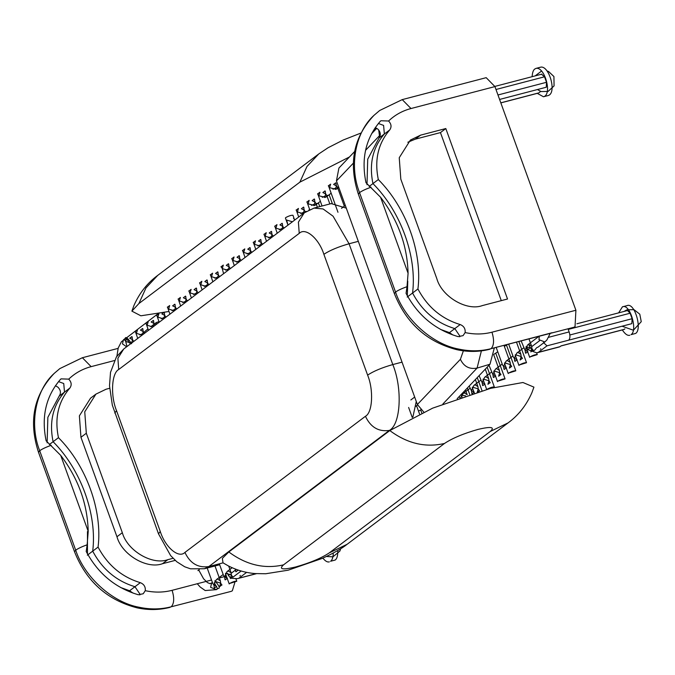 <?xml version="1.0" encoding="UTF-8"?>
<svg xmlns="http://www.w3.org/2000/svg" width="675" height="675" viewBox="0 0 675 675"><rect width="100%" height="100%" fill="white"/><g stroke="black" fill="none" stroke-linecap="round" stroke-linejoin="round"><path stroke-width="1.01" d="M292.41 221.78L286.664 220.05L287.98 225.129L285.415 218.033L285.761 217.561C288.984 215.848 291.381 215.097 292.975 215.3L294.621 220.118M127.001 346.528L125.693 341.449L124.588 339.542L126.74 337.922L125.693 341.449L131.439 343.178M214.861 581.377L220.674 583.107L221.771 585.006L219.628 586.626L221.771 585.006L221.67 584.423L221.923 585.115M214.515 587.967L216.667 586.347L214.515 587.967M133.65 341.516L132.545 339.652L131.541 343.102M219.628 586.626L220.674 583.107L220.379 580.846L217.51 579.066L216.337 579.648L213.815 584.896L212.819 583.588L207.183 568.021M214.38 587.739L213.815 584.896L216.667 586.347M132.545 339.652L131.844 336.589L129.701 338.209L132.545 339.652M131.844 336.589L129.701 338.209M137.734 338.428L135.321 331.45L137.472 329.83L136.418 333.357L142.172 335.087M225.593 573.286L231.407 575.016L232.504 576.914L230.361 578.534L232.504 576.914L232.403 576.323L232.656 577.024M225.247 579.867L227.399 578.256L225.247 579.867M144.374 333.425L143.277 331.56L142.273 335.011M230.361 578.534L231.407 575.016L231.112 572.754L228.234 570.966L227.07 571.556L224.547 576.804L223.552 575.488L219.324 563.827M225.104 579.639L224.547 576.804L227.399 578.256M143.277 331.56L142.577 328.497L140.434 330.117L143.277 331.56M142.577 328.497L140.434 330.117M148.466 330.337L146.053 323.359L148.196 321.739L147.15 325.257L152.904 326.995M235.98 571.776L238.123 570.156L235.98 571.776M155.107 325.333L154.01 323.468L153.006 326.919M235.837 571.548L235.271 569.033M236.36 569.438L238.123 570.156M154.01 323.468L153.309 320.406L151.166 322.017L154.01 323.468M153.309 320.406L151.166 322.017M159.199 322.245L156.786 315.267L158.929 313.647L157.882 317.166L163.637 318.904M165.839 317.233L164.742 315.377L163.738 318.828M164.742 315.377L164.042 312.306L161.899 313.926L164.742 315.377M164.042 312.306L161.899 313.926M169.931 314.153L167.518 307.167L169.661 305.556L168.615 309.074L174.369 310.804M176.572 309.142L175.475 307.277L174.462 310.736M175.475 307.277L174.774 304.214L172.623 305.834L175.475 307.277M174.774 304.214L172.623 305.834M180.664 306.062L178.251 299.076L180.394 297.456L179.347 300.983L185.102 302.712M187.304 301.05L186.207 299.185L185.195 302.636M186.207 299.185L185.507 296.123L183.355 297.743L186.207 299.185M185.507 296.123L183.355 297.743M191.396 297.962L188.983 290.984L191.126 289.364L190.08 292.891L195.834 294.621M198.037 292.958L196.931 291.094L195.927 294.545M196.931 291.094L196.239 288.031L194.088 289.651L196.931 291.094M196.239 288.031L194.088 289.651M202.129 289.87L199.707 282.892L201.859 281.273L200.812 284.791L206.558 286.529M208.769 284.867L207.664 283.002L206.66 286.453M207.664 283.002L206.963 279.939L204.82 281.551L207.664 283.002M206.963 279.939L204.82 281.551M212.861 281.779L210.44 274.801L212.591 273.181L211.545 276.699L217.291 278.429M219.502 276.767L218.396 274.911L217.392 278.362M218.396 274.911L217.696 271.839L215.553 273.459L218.396 274.911M217.696 271.839L215.553 273.459M223.585 273.687L222.278 268.608L221.172 266.701L223.324 265.081L222.278 268.608L228.023 270.337M230.226 268.675L229.129 266.811L228.125 270.262M229.129 266.811L228.428 263.748L226.285 265.368L229.129 266.811M228.428 263.748L226.285 265.368M234.318 265.596L231.905 258.609L234.048 256.989L233.002 260.516L238.756 262.246M240.958 260.584L239.861 258.719L238.857 262.17M239.861 258.719L239.161 255.656L237.018 257.276L239.861 258.719M239.161 255.656L237.018 257.276M245.05 257.496L242.637 250.518L244.78 248.898L243.734 252.416L249.488 254.154M251.691 252.492L250.594 250.628L249.59 254.078M250.594 250.628L249.893 247.565L247.75 249.185L250.594 250.628M249.893 247.565L247.75 249.185M255.783 249.404L253.37 242.426L255.513 240.806L254.467 244.325L260.221 246.063M262.423 244.401L261.326 242.536L260.314 245.987M261.326 242.536L260.626 239.473L258.483 241.085L261.326 242.536M260.626 239.473L258.483 241.085M266.515 241.312L264.102 234.326L266.245 232.715L265.199 236.233L270.953 237.963M273.156 236.301L272.059 234.444L271.046 237.895M272.059 234.444L271.358 231.373L269.207 232.993L272.059 234.444M271.358 231.373L269.207 232.993M277.248 233.221L274.835 226.235L276.978 224.615L275.932 228.142L281.686 229.871M283.888 228.209L282.791 226.344L281.779 229.795M282.791 226.344L282.091 223.282L279.939 224.902L282.791 226.344M282.091 223.282L279.939 224.902M298.713 217.029L296.291 210.052L298.443 208.432L297.397 211.95L303.142 213.688M305.353 212.06L304.248 210.161L303.244 213.612M304.248 210.161L303.548 207.098L301.404 208.718L304.248 210.161M303.548 207.098L301.404 208.718M309.69 209.621L307.024 201.96L309.175 200.34L308.129 203.858L314.516 205.478L315.495 205.031L315.984 203.377L314.98 202.07L313.934 205.588M314.98 202.07L314.28 198.998L312.137 200.618L314.98 202.07M314.28 198.998L312.137 200.618M322.034 205.993L317.756 193.86L319.908 192.248L318.853 195.767L325.24 197.387L326.219 196.94L326.708 195.286L325.713 193.978L324.667 197.497M325.713 193.978L325.012 190.907L322.869 192.527L325.713 193.978M325.012 190.907L322.869 192.527M337.973 212.279L328.489 185.768L330.632 184.148L329.586 187.675L335.973 189.287L336.952 188.84L337.441 187.194L336.445 185.878L335.399 189.397M336.445 185.878L335.745 182.815L333.602 184.435L336.445 185.878M335.745 182.815L333.602 184.435M465.488 389.956L467.201 394.698L464.333 392.918L463.168 393.5L460.831 397.423M459.802 397.777L459.295 396.47M461.692 395.229L465.564 395.828M472.416 387.138L478.229 388.868L477.183 392.386L479.334 390.766L479.233 390.184L479.486 390.876M479.334 390.766L478.229 388.868L477.934 386.606L475.065 384.826L473.901 385.408L471.378 390.656L474.221 392.108L472.07 393.727L471.378 390.656L469.193 386.066M483.148 379.046L488.962 380.776L490.058 382.674L487.915 384.294L490.058 382.674L489.957 382.084L490.21 382.784M482.802 385.627L484.954 384.007L482.802 385.627M487.915 384.294L488.962 380.776L488.666 378.515L485.798 376.726L484.633 377.317L482.11 382.565L479.09 375.671M482.667 385.4L482.11 382.565L484.954 384.007M493.881 370.955L499.694 372.676L500.791 374.583L498.648 376.203L500.791 374.583L500.69 373.992L500.943 374.692M493.535 377.536L495.686 375.916L493.535 377.536M498.648 376.203L499.694 372.676L499.399 370.423L496.53 368.634L495.357 369.225L492.834 374.473L488.987 365.276M493.4 377.308L492.834 374.473L495.686 375.916M504.613 362.863L510.427 364.584L511.523 366.491L509.38 368.111L511.523 366.491L511.422 365.901L511.675 366.601M504.267 369.444L506.419 367.824L504.267 369.444M509.38 368.111L510.427 364.584L510.131 362.332L507.254 360.543L506.09 361.125L503.567 366.382L502.571 365.065L496.243 347.574M504.124 369.217L503.567 366.382L506.419 367.824M515.346 354.763L521.159 356.493L522.256 358.4L520.113 360.011L522.256 358.4L522.155 357.809L522.408 358.501M515 361.353L517.143 359.733L515 361.353M520.113 360.011L521.159 356.493L520.864 354.232L517.987 352.451L516.822 353.033L514.299 358.282L513.304 356.974L508.722 344.309M514.856 361.125L514.299 358.282L517.143 359.733M526.078 346.672L531.892 348.401L532.988 350.3L530.845 351.92L532.988 350.3L532.887 349.709L533.14 350.409M525.732 353.253L527.875 351.641L525.732 353.253M530.845 351.92L531.892 348.401L531.596 346.14L528.719 344.351L527.555 344.942L525.032 350.19L521.201 341.052M525.589 353.033L525.032 350.19L527.875 351.641M293.515 218.253L294.519 219.569M504.352 346.359L507.153 344.723M508.596 373.073C511.81 371.36 514.215 370.6 515.801 370.811L508.596 373.073M493.779 354.417L497.77 351.802M530.052 356.889C533.275 355.168 535.672 354.417 537.266 354.62L530.052 356.889M182.765 302.569L185.844 301.151M187.27 300.687L188.047 300.485M300.814 213.545L303.893 212.119M305.319 211.663L306.357 211.402M257.884 245.919L260.963 244.493M262.389 244.038L263.174 243.835M418.5 411.1L420.829 409.826M204.23 286.386L207.309 284.96M208.735 284.504L209.512 284.302M322.279 197.353L325.35 195.936M326.776 195.472L329.29 195.227L332.243 203.377M519.32 364.981C522.543 363.268 524.947 362.509 526.534 362.711L519.32 364.981M236.427 262.102L239.498 260.677M240.924 260.221L241.709 260.018M139.843 334.943L142.914 333.517M229.576 583.495C232.791 581.783 235.195 581.032 236.782 581.234L229.576 583.495M294.587 219.755L295.363 219.552M247.151 254.011L250.231 252.585M251.657 252.129L252.442 251.927M268.616 237.819L271.696 236.402M273.122 235.938L273.898 235.744M311.546 205.453L314.618 204.027M316.052 203.572L318.558 203.318L319.748 206.592M225.695 270.194L228.766 268.777M230.192 268.312L230.977 268.11M487.088 389.289L487.131 389.256C490.345 387.543 492.75 386.792 494.336 386.994L493.94 387.501M333.003 189.262L336.082 187.844M337.508 187.38L338.673 187.102M497.863 381.164C501.078 379.451 503.483 378.7 505.069 378.903L497.863 381.164M279.349 229.728L282.428 228.31M283.854 227.846L284.631 227.644M172.032 310.66L175.112 309.243M176.538 308.779L177.322 308.585M239.954 575.876L240.3 575.404M161.3 318.752L164.379 317.334M165.805 316.879L166.59 316.676M193.497 294.477L196.577 293.051M198.003 292.596L198.779 292.393M214.962 278.286L218.033 276.868M219.468 276.404L220.244 276.21M540.43 349.262L540.785 348.789M346.283 208.136L331.189 203.605L314.052 208.086L323.089 208.955L333.07 216.203L349.068 243.759C338.226 246.847 329.822 250.366 323.882 254.306L367.613 375.114C373.553 371.174 381.949 367.656 392.799 364.567L349.068 243.759L358.307 241.346M412.855 417.116L416.281 401.473M354.653 151.504L338.918 168.041L336.437 180.925L353.354 163.156M463.379 350.823L460.392 359.319L417.369 404.502L423.731 412.003M417.369 404.502L336.437 180.925M457.161 398.706L489.983 364.23L494.286 348.089M407.202 297.067L412.568 293.017C422.145 311.074 436.227 322.937 454.815 328.598L459.852 336.057L459.7 336.825L459.852 336.057L454.815 328.598C436.227 322.937 422.145 311.074 412.568 293.017L417.935 288.976C427.511 307.032 441.593 318.887 460.181 324.548C463.868 326.05 465.514 328.725 465.117 332.573L463.075 335.635L458.173 336.639C435.232 329.856 417.859 315.427 406.055 293.363L407.025 286.673C401.802 288.537 397.98 290.334 395.55 292.064L359.547 192.603C348.933 165.974 355.421 131.752 374.237 115.13C355.421 131.752 348.933 165.974 359.547 192.603L395.55 292.064C404.376 319.14 432.346 344.326 458.882 349.11C469.986 351.489 480.718 351.337 491.088 348.671L552.184 332.699L491.088 348.671C480.718 351.337 469.986 351.489 458.882 349.11C432.346 344.326 404.376 319.14 395.55 292.064L394.377 293.642L358.374 194.181C348.317 163.392 353.506 137.126 373.933 115.391L379.696 110.481L401.127 100.153M374.237 115.13L379.696 110.481L374.237 115.13M366.989 184.731L367.723 159.165L379.004 138.037C381.038 135.068 380.658 132.089 377.848 129.102L375.292 127.567M369.174 186.443L372.954 183.592C400.849 211.57 417.133 256.559 412.568 293.017C417.133 256.559 400.849 211.57 372.954 183.592C368.93 164.084 372.735 147.547 384.362 133.988L383.602 125.415L378.388 123.474L383.602 125.415L384.362 133.988L379.004 138.037M501.28 300.645L440.446 132.595L501.28 300.645L440.446 132.595L415.252 139.177L407.843 142.231M407.32 295.777L407.776 281.129M452.984 335.036L449.449 332.64L440.513 329.4M407.025 286.673L408.08 273.248C407.32 245.717 398.149 220.387 380.573 197.26L365.985 182.697C361.032 158.574 365.774 138.13 380.227 121.365L380.902 120.749L388.581 121.011C394.917 114.969 402.384 110.81 410.991 108.532L402.233 99.613L486.186 77.667L494.935 86.586L575.902 310.255L575.033 326.717L573.927 327.265L491.088 348.671C494.041 345.44 494.328 339.947 491.957 332.201C483.317 334.429 474.373 334.547 465.117 332.573M507.524 299.008L482.33 305.598C466.746 311.411 441.712 296.578 436.818 278.632L400.815 179.17L399.237 157.731L410.408 140.054L420.618 135.135L445.812 128.545L507.524 299.008M440.446 132.595L415.252 139.177L440.446 132.595L445.812 128.545M388.581 121.011C391.39 123.998 391.77 126.976 389.728 129.938L384.362 133.988C372.735 147.547 368.93 164.084 372.954 183.592L378.321 179.55C406.215 207.52 422.499 252.509 417.935 288.976M389.728 129.938C378.101 143.497 374.296 160.034 378.321 179.55M211.528 580.011L172.1 590.321C174.471 598.067 174.175 603.551 171.231 606.783C160.861 609.458 150.128 609.609 139.025 607.23C150.128 609.609 160.861 609.458 171.231 606.783L231.213 591.359L232.327 590.811L234.816 582.592M87.337 555.188L92.703 551.138C102.288 569.194 116.37 581.057 134.958 586.718L139.995 594.177L139.843 594.945L139.995 594.177L134.958 586.718C116.37 581.057 102.288 569.194 92.703 551.138L98.069 547.087C107.654 565.152 121.736 577.007 140.316 582.668C144.003 584.17 145.648 586.845 145.26 590.684L143.218 593.755L138.316 594.759C115.374 587.976 97.993 573.548 86.197 551.483L87.159 544.784C81.945 546.657 78.123 548.454 75.693 550.184L39.69 450.723C29.076 424.094 35.564 389.872 54.38 373.25C35.564 389.872 29.076 424.094 39.69 450.723L75.693 550.184C84.518 577.252 112.489 602.446 139.025 607.23C112.489 602.446 84.518 577.252 75.693 550.184L74.52 551.753L38.509 452.292C28.46 421.504 33.649 395.246 54.076 373.511L59.83 368.601L81.27 358.273M54.38 373.25L59.83 368.601L54.38 373.25M47.123 442.851L47.866 417.285L59.138 396.149C61.18 393.188 60.801 390.209 57.991 387.222L55.426 385.687M49.317 444.563L53.097 441.712C80.992 469.69 97.276 514.679 92.703 551.138C97.276 514.679 80.992 469.69 53.097 441.712C49.072 422.204 52.878 405.667 64.505 392.108L63.737 383.527L58.531 381.594L63.737 383.527L64.505 392.108L59.138 396.149M87.463 553.888L87.472 531.562M133.127 593.156L129.592 590.76L120.656 587.52M87.159 544.784L88.214 531.36C87.455 503.837 78.292 478.507 60.708 455.38L46.128 440.809C41.175 416.694 45.917 396.25 60.37 379.485L61.045 378.869L68.723 379.131C71.533 382.118 71.913 385.096 69.871 388.058C58.244 401.617 54.439 418.154 58.463 437.67C86.358 465.64 102.642 510.629 98.069 547.087M175.205 560.385L162.472 563.718C146.888 569.523 121.854 554.698 116.961 536.752L80.949 437.29L79.38 415.851L90.551 398.174L95.918 394.124L106.127 389.205L109.62 388.294M69.871 388.058L64.505 392.108C52.878 405.667 49.072 422.204 53.097 441.712L58.463 437.67M95.918 394.124L84.746 411.809L86.316 433.24L122.327 532.702C127.221 550.648 152.246 565.481 167.83 559.668L173.053 558.301M168.961 311.479L140.856 315.799L131.895 311.141L138.898 303.548L299.877 182.149L349.448 156.971M228.825 551.964L389.804 430.566L432.65 408.147L490.556 388.361L522.939 382.506L533.933 387.129L531.858 392.791C526.373 405.262 518.451 415.302 508.072 422.904L490.21 431.511C495.231 427.013 491.189 426.305 478.086 429.393C463.624 433.51 452.427 438.202 444.504 443.458L283.525 564.857C264.532 569.253 246.299 564.958 228.825 551.964L222.353 558.377L222.995 562.815L228.218 565.836C236.849 570.265 245.869 572.847 255.277 573.581L265.722 573.75L288.149 570.198L322.388 558.343C333.686 553.146 341.921 548.471 347.102 544.303L329.24 552.909L490.21 431.511M538.042 93.082L500.816 102.819M499.593 99.436L546.261 87.235L546.522 82.291L544.531 76.798L541.569 74.292M540.683 91.437L538.743 92.897M536.077 68.369L540.641 67.171C549.188 65.171 557.17 93.412 548.049 95.572L543.493 96.761C552.606 94.61 544.615 66.369 536.077 68.369L534.862 68.96C533.301 69.972 532.389 72.546 532.128 76.68M537.275 93.361L543.485 96.761M624.907 328.885L623.624 329.501M576.906 323.772L627.488 310.551L630.112 313.225L632.104 318.718L631.842 323.654L547.003 345.836L543.434 342.571M624.324 329.324L561.195 345.828L559.575 346.908L536.768 352.865L527.766 349.616L530.542 347.524M568.021 328.809L569.143 331.923C570.333 335.796 570.181 338.546 568.713 340.158M547.003 345.836L538.414 352.308L536.768 352.865M526.686 346.629L527.766 349.616M618.646 312.854L622.417 306.847C630.053 303.142 637.926 330.607 631.041 334.648L635.605 333.45C642.499 329.408 634.627 301.944 626.991 305.648L622.401 306.847M629.826 335.247C627.548 335.88 625.042 334.1 622.316 329.923M147.935 328.868L143.977 332.311M159.005 321.705L156.431 322.456L155.807 324.802M256.095 573.649L237.364 578.669L230.977 578.256M230.614 578.053L228.361 575.421L227.61 573.353M337.829 550.471C337.88 555.66 336.977 558.858 335.129 560.064L330.556 561.263C332.193 560.199 333.113 557.457 333.298 553.019M322.878 558.124C325.308 561.178 327.459 562.418 329.341 561.853M214.27 582.677L217.401 588.431L216.447 589.638L210.6 587.326L211.604 583.217L212.515 582.753M124.47 339.272L123.474 339.77L122.47 343.879L126.638 346.807M129.566 343.119L127.373 339.711L126.141 339.23M538.827 336.445L528.5 344.233C534.608 356.67 535.005 347.026 537.815 347.288L544.835 341.98L538.979 339.668L539.283 336.327M158.507 533.849L170.623 555.601L176.799 561.76L184.722 566.789L190.485 568.814L204.382 568.747L208.811 566.57C198.045 568.088 190.08 563.372 184.925 552.42C178.791 558.816 165.232 547.307 160.27 531.487L158.507 533.849L112.345 405.236L109.51 385.737L110.506 372.364L116.404 356.94L123.744 348.983L304.265 212.844L298.401 222.126L299.227 233.373C305.362 226.977 318.921 238.494 323.882 254.306M123.744 348.983L117.889 358.265L118.707 369.512L299.227 233.373M114.775 413.041L116.539 410.678C110.379 395.769 111.569 373.132 118.707 369.512M160.27 531.487L116.539 410.678M223.054 562.849L208.811 566.57L389.323 430.439C378.557 431.949 370.6 427.233 365.437 416.281L184.925 552.42M367.613 375.114C373.773 390.023 372.575 412.67 365.437 416.281M390.327 430.169L389.323 430.439C400.748 424.651 402.663 388.42 392.799 364.567L402.038 362.146M365.572 150.322L379.451 135.743L378.709 129.98M379.451 135.743L380.312 135.008M460.392 359.319C463.877 366.576 469.437 369.503 477.073 368.094L481.393 350.865M442.876 404.013L477.073 368.094L489.983 364.23M371.073 187.186C365.833 189.059 361.986 190.865 359.547 192.603L358.374 194.181M460.181 324.548L449.449 332.64M410.991 108.532L494.935 86.586M408.08 273.248L380.573 197.26M491.957 332.201L575.902 310.255M415.252 139.177L420.618 135.135M51.216 445.306C45.967 447.179 42.128 448.985 39.69 450.723L38.509 452.292M140.316 582.668L129.592 590.76M118.1 348.384L82.375 357.725L91.133 366.643L114.328 360.585M68.723 379.131C75.06 373.089 82.527 368.93 91.133 366.643M88.214 531.36L60.708 455.38M172.1 590.321C163.46 592.549 154.516 592.667 145.26 590.684M226.378 576.129L224.564 576.602M224.378 576.653L219.341 577.969M167.83 559.668L162.472 563.718M86.316 433.24L80.949 437.29M122.327 532.702L116.961 536.752M131.895 311.141L133.962 305.48C139.447 293.001 147.378 282.968 157.756 275.366L145.994 287.887L138.898 303.548M299.877 182.149L306.973 166.489L318.727 153.968L328.092 147.732L343.238 140.012L360.906 133.068M389.804 430.566C407.278 443.559 425.512 447.854 444.504 443.458M283.525 564.857C278.513 569.362 282.555 570.063 295.65 566.975C310.112 562.857 321.308 558.174 329.24 552.909M495.99 89.488L544.531 76.798M546.522 82.291L497.981 94.981M569.877 334.986L632.104 318.718M630.112 313.225L568.232 329.4M548.674 337.281L569.143 331.923M531.74 346.621L539.544 340.74M538.414 352.308L560.123 346.638M239.001 578.112L246.637 572.358M235.356 570.139L231.255 573.235M230.057 574.138L228.361 575.421M133.54 340.968L133.726 341.457M214.996 565.979L220.379 580.846M124.689 340.132L124.436 339.432M214.11 587.157L214.363 587.858M132.249 337.399L131.996 336.698M199.285 569.582L197.91 570.62M144.273 332.876L144.45 333.366M228.698 566.089L231.112 572.754M135.422 332.041L135.169 331.341M224.843 579.066L225.096 579.758M142.982 329.299L142.729 328.607M155.005 324.785L155.182 325.274M146.154 323.949L145.901 323.249M235.575 570.974L235.828 571.666M153.714 321.207L153.461 320.515M165.738 316.685L165.915 317.183M156.887 315.849L156.634 315.157M164.447 313.116L164.194 312.415M176.47 308.593L176.648 309.082M167.619 307.758L167.366 307.058M175.179 305.024L174.926 304.324M187.203 300.502L187.38 300.991M178.352 299.666L178.099 298.966M185.912 296.933L185.659 296.232M197.935 292.41L198.113 292.899M189.084 291.575L188.831 290.874M196.644 288.832L196.391 288.141M208.668 284.318L208.845 284.808M199.808 283.483L199.555 282.783M207.368 280.741L207.115 280.041M219.4 276.218L219.578 276.716M210.541 275.383L210.288 274.691M218.101 272.649L217.848 271.949M230.124 268.127L230.31 268.616M221.273 267.292L221.02 266.591M228.833 264.558L228.58 263.858M240.857 260.035L241.034 260.525M232.006 259.2L231.753 258.5M239.566 256.466L239.313 255.766M251.589 251.944L251.767 252.433M242.738 251.108L242.485 250.408M250.298 248.366L250.045 247.674M262.322 243.852L262.499 244.342M253.471 243.017L253.218 242.317M261.031 240.275L260.778 239.574M273.054 235.752L273.232 236.25M264.203 234.917L263.95 234.225M271.763 232.183L271.51 231.483M283.787 227.661L283.964 228.15M274.936 226.825L274.683 226.125M282.496 224.092L282.243 223.391M305.252 211.477L305.438 212.001M296.392 210.642L296.139 209.942M303.952 207.9L303.699 207.208M315.984 203.377L317.368 207.217M307.125 202.542L306.872 201.85M314.685 199.808L314.432 199.108M326.708 195.286L329.847 203.951M317.858 194.451L317.604 193.759M325.418 191.717L325.164 191.017M337.441 187.194L344.326 206.213M416.551 405.726L419.521 413.927M412.231 417.42L408.628 407.464M328.59 186.359L328.337 185.659M336.15 183.625L335.897 182.925M345.322 205.462L341.499 208.347M410.856 399.954L414.678 397.069M417.555 404.975L415.741 406.342M475.386 379.561L477.934 386.606M471.673 392.918L471.918 393.618M485.283 369.166L488.666 378.515M482.397 384.826L482.65 385.518M493.729 354.755L499.399 370.423M493.13 376.726L493.383 377.426M504.048 345.532L510.131 362.332M503.862 368.634L504.115 369.335M516.535 342.267L520.864 354.232M514.595 360.543L514.848 361.243M529.014 339.01L531.596 346.14M525.327 352.451L525.58 353.152M212.456 582.576L210.035 583.681L207.402 582.576L203.572 578.77L198.728 570.004M197.26 583.74L200.213 587.048L205.192 590.549L216.447 589.638L218.093 588.406C220.396 588.541 219.333 585.993 214.886 580.745M157.823 313.867L121.399 341.778L118.235 347.937L116.91 356.181M123.474 339.77L125.12 338.529C125.617 336.277 127.778 337.998 131.6 343.71M338.799 187.447L336.952 188.84M331.087 193.269L326.219 196.94M320.355 201.361L315.495 205.031M309.631 209.453L308.922 209.984M216.346 579.648L223.189 574.484M227.07 571.556L232.141 567.734M463.168 393.5L470.011 388.336M473.901 385.408L480.743 380.244M484.633 377.317L491.476 372.153M495.366 369.225L502.208 364.061M506.09 361.125L512.941 355.97M516.822 353.033L523.673 347.87M232.976 577.176L241.186 570.983M544.835 341.98L546.91 339.972L550.176 333.475M506.528 345.195L515.801 370.811M508.241 373.545L506.199 367.917M506.14 367.74L504.47 363.125M536.642 352.898L537.266 354.62M529.706 357.362L527.664 351.734M527.605 351.557L525.935 346.942M518.906 341.651L526.534 362.711M518.974 365.453L516.932 359.826M516.873 359.648L515.202 355.033M235.955 578.947L236.782 581.234M229.222 583.968L227.18 578.348M227.121 578.171L225.45 573.556M467.37 387.982L469.716 394.47M462.088 396.993L461.54 395.499M487.164 367.192L494.336 386.994M486.658 389.407L484.743 384.1M484.675 383.932L483.005 379.308M420.677 409.936L421.748 412.906M495.796 353.287L505.069 378.903M497.509 381.637L495.475 376.009M495.408 375.832L493.737 371.216M477.267 377.587L482.017 390.707M474.306 393.019L474.01 392.2M473.943 392.023L472.272 387.408M304.265 212.844L314.052 208.086M204.382 568.747L219.662 564.756M371.528 133.785L376.76 128.292M394.377 293.642C406.232 323.291 427.081 341.989 456.907 349.709C468.188 352.139 479.216 351.979 489.983 349.211M402.233 99.613L379.696 110.481M74.52 551.753C86.375 581.411 107.215 600.1 137.05 607.829C148.331 610.259 159.351 610.09 170.125 607.331M82.375 357.725L59.83 368.601M157.756 275.366L318.727 153.968M374.38 128.917L376.751 128.301M508.072 422.904L347.102 544.303M500.842 102.887L538.414 93.066M494.876 86.417L541.907 74.123M547.206 71.035L548.598 71.525L553.922 76.537L554.065 85.911L548.083 91.42L541.021 91.555L537.418 89.547M535.14 75.895L541.645 70.993M560.866 345.988L623.995 329.484M633.395 330.227L622.055 326.211M624.021 311.453L626.957 309.8L634.019 309.665L639.782 314.179L641.25 321.671L633.403 330.218M150.795 326.708L153.908 324.363M154.482 323.933L156.431 322.456M256.483 573.674L237.364 578.669M332.927 556.833L339.879 551.078L340.681 548.724M326.413 556.495L332.91 556.833"/></g></svg>
